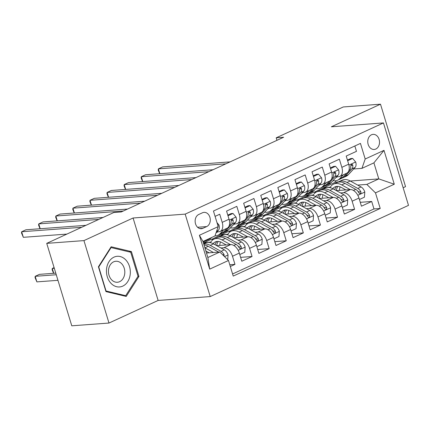 <?xml version="1.0" encoding="UTF-8"?>
<svg xmlns="http://www.w3.org/2000/svg" width="430" height="430" viewBox="0 0 430 430"><rect width="100%" height="100%" fill="white"/><g stroke="black" fill="none" stroke-linecap="round" stroke-linejoin="round"><path stroke-width="0.64" d="M371.472 134.784A7.568 5.875 85.8 0 0 367.919 143.405A7.568 5.875 85.8 0 0 374.197 149.463A7.568 5.875 85.8 0 0 375.804 149.043A7.568 5.875 85.8 0 0 379.357 140.422A7.568 5.875 85.8 0 0 373.073 134.364A7.568 5.875 85.8 0 0 371.472 134.784M403.146 187.738L405.544 186.636L380.496 104.189L343.285 106.957L276.2 137.815L276.963 140.33M210.227 296.571L408.5 205.368L383.452 122.926L185.179 214.124L210.227 296.571L158.132 300.441L133.08 217.999L83.941 240.601L108.989 323.043L158.132 300.441M108.989 323.043L71.778 325.811L46.73 243.364L83.941 240.601M354.847 145.985L356.47 151.338L346.214 156.052L348.687 164.185L341.85 167.329A9.46 5.735 65.3 0 1 339.85 176.37A9.46 5.735 65.3 0 1 338.603 176.687L336.566 176.838M341.85 167.329L339.377 159.197L329.122 163.916L331.594 172.048L324.757 175.193A9.46 5.735 65.3 0 1 322.758 184.233A9.46 5.735 65.3 0 1 321.511 184.551L319.474 184.701M324.757 175.193L322.285 167.06L312.029 171.78L314.502 179.912L307.665 183.056A9.46 5.735 65.3 0 1 305.665 192.097A9.46 5.735 65.3 0 1 304.418 192.409L302.381 192.565M307.665 183.056L305.192 174.924L294.937 179.638L297.41 187.776L290.572 190.92A9.46 5.735 65.3 0 1 288.568 199.955A9.46 5.735 65.3 0 1 287.326 200.273L285.289 200.423M290.572 190.92L288.1 182.788L277.844 187.501L280.317 195.634L273.48 198.778A9.46 5.735 65.3 0 1 271.475 207.819A9.46 5.735 65.3 0 1 270.233 208.136L268.196 208.287M273.48 198.778L271.007 190.646L260.752 195.365L263.224 203.498L256.387 206.642A9.46 5.735 65.3 0 1 254.383 215.683A9.46 5.735 65.3 0 1 253.141 216L251.104 216.15M256.387 206.642L253.915 198.509L243.659 203.229L246.132 211.361L239.295 214.505A9.46 5.735 65.3 0 1 237.29 223.546A9.46 5.735 65.3 0 1 236.048 223.858L234.011 224.014M239.295 214.505L236.822 206.373L226.567 211.087L229.034 219.225A9.46 5.735 65.3 0 1 227.035 228.26L220.198 231.404A9.46 5.735 65.3 0 1 218.956 231.722L216.919 231.872M230.313 266.509L234.963 264.369L229.781 264.756M216.725 245.659L230.663 244.622A9.46 5.735 65.3 0 1 239.327 253.093L241.8 261.225L252.055 256.506L240.623 257.355M233.818 237.795L247.755 236.758A9.46 5.735 -114.7 0 1 256.42 245.229L258.892 253.361L269.148 248.648L257.715 249.497M250.91 229.932L264.848 228.894A9.46 5.735 -114.7 0 1 273.512 237.365L275.985 245.498L286.24 240.784L274.808 241.633M268.003 222.068L281.94 221.036A9.46 5.735 -114.7 0 1 290.605 229.507L293.077 237.639L303.333 232.92L291.9 233.769M285.095 214.21L299.038 213.173A9.46 5.735 -114.7 0 1 307.697 221.643L310.17 229.776L320.425 225.057L308.993 225.906M302.188 206.346L316.131 205.309A9.46 5.735 -114.7 0 1 324.79 213.78L327.262 221.912L337.518 217.198L326.085 218.048M319.28 198.483L333.223 197.445A9.46 5.735 -114.7 0 1 341.882 205.916L344.355 214.049L354.61 209.335L343.178 210.184M46.73 243.364L113.816 212.506L121.26 211.952L283.639 137.261L276.2 137.815M202.928 228.308L206.69 226.578A7.332 5.687 85.8 0 0 210.13 218.23A7.332 5.687 85.8 0 0 204.046 212.361A7.332 5.687 85.8 0 0 202.492 212.764L198.73 214.495A7.332 5.687 85.8 0 0 195.29 222.847A7.332 5.687 85.8 0 0 201.374 228.717A7.332 5.687 85.8 0 0 202.928 228.308L199.778 228.545M361.947 168.361L365.194 159.003L360.453 143.405L213.457 211.023L218.198 226.621L214.952 235.973L202.987 241.477L207.857 257.522L219.827 252.018L228.486 260.489L233.227 276.087L380.222 208.469L375.481 192.871L366.822 184.405L378.787 178.901L373.912 162.857L361.947 168.361L353.659 168.974M365.194 159.003L383.995 150.355L394.283 184.223L375.481 192.871M228.486 260.489L209.684 269.137L199.396 235.269L218.198 226.621M296.963 200.143L306.563 195.473L313.319 194.973M340.582 192.946L343.479 192.731A9.46 5.735 65.3 0 1 352.138 201.202L354.61 209.335M306.563 195.473L313.4 192.328L316.222 192.119M336.373 190.619L350.316 189.587L343.479 192.731M279.871 208.002L289.471 203.336L296.227 202.831M323.489 200.805L326.386 200.59A9.46 5.735 65.3 0 1 335.045 209.061L337.518 217.198M289.471 203.336L296.308 200.192L299.129 199.982M262.778 215.865L272.378 211.195L279.135 210.695M306.396 208.668L309.294 208.453A9.46 5.735 65.3 0 1 317.953 216.924L320.425 225.057M272.378 211.195L279.215 208.05L282.037 207.84M245.686 223.729L255.286 219.058L262.042 218.558M289.304 216.532L292.201 216.317A9.46 5.735 65.3 0 1 300.86 224.788L303.333 232.92M255.286 219.058L262.123 215.914L264.945 215.704M228.593 231.593L238.193 226.922L244.95 226.422M272.212 224.395L275.103 224.18A9.46 5.735 65.3 0 1 283.768 232.651L286.24 240.784M238.193 226.922L245.03 223.777L247.852 223.568M211.501 239.451L221.101 234.785L227.857 234.28M255.119 232.254L258.011 232.039A9.46 5.735 65.3 0 1 266.675 240.51L269.148 248.648M221.101 234.785L227.938 231.641L230.759 231.431M203.487 243.138L204.008 242.644L210.759 242.144M238.026 240.117L240.918 239.902A9.46 5.735 65.3 0 1 249.583 248.373L252.055 256.506M204.008 242.644L210.845 239.499L213.667 239.29M220.934 247.981L223.826 247.766A9.46 5.735 65.3 0 1 232.49 256.237L234.963 264.369M232.582 273.969L373.971 208.937L371.703 201.471L360.27 202.32M350.316 189.587A9.46 5.735 -114.7 0 1 358.975 198.058L361.447 206.19L371.703 201.471M215.081 216.371L219.73 214.237L222.197 222.369A9.46 5.735 65.3 0 1 220.198 231.404M206.486 253.012L219.827 252.018M380.496 104.189L331.358 126.796L383.452 122.926M133.08 217.999L185.179 214.124M314.056 192.28L335.62 182.105L338.474 181.895M350.305 181.014L378.787 178.901L394.283 184.223M335.62 182.105L335.223 180.804M323.656 187.609L330.412 187.109M357.674 185.083L366.822 184.405M210.625 242.38L209.335 242.477M206.443 242.692L204.073 242.869M227.717 234.522L226.427 234.613M223.535 234.828L221.165 235.006M237.29 223.546L244.127 220.397A9.46 5.735 -114.7 0 0 246.132 211.361M244.81 226.658L243.52 226.755M240.628 226.97L238.258 227.142M254.383 215.683L261.22 212.538A9.46 5.735 -114.7 0 0 263.224 203.498M261.902 218.795L260.612 218.892M257.721 219.106L255.35 219.284M271.475 207.819L278.312 204.675A9.46 5.735 -114.7 0 0 280.317 195.634M278.995 210.931L277.705 211.028M274.813 211.243L272.443 211.42M288.568 199.955L295.405 196.811A9.46 5.735 -114.7 0 0 297.41 187.776M296.087 203.073L294.797 203.164M291.906 203.379L289.535 203.557M305.665 192.097L312.502 188.947A9.46 5.735 -114.7 0 0 314.502 179.912M313.18 195.209L311.89 195.306M308.998 195.521L306.633 195.693M322.758 184.233L329.595 181.089A9.46 5.735 -114.7 0 0 331.594 172.048M330.272 187.346L328.982 187.442M326.09 187.657L323.725 187.835M373.971 208.937L380.222 208.469M339.85 176.37L346.688 173.225A9.46 5.735 -114.7 0 0 348.687 164.185M202.987 241.477L199.396 235.269M207.857 257.522L209.684 269.137M383.995 150.355L373.912 162.857M126.227 296.431L138.949 276.431L131.408 251.598L111.144 246.772L98.422 266.777L105.963 291.604L126.227 296.431M128.817 251.792L131.408 251.598M137.89 276.506L138.949 276.431M216.967 222.579L218.977 224.987A6.267 3.8 65.3 0 1 218.375 230.313L216.048 232.802M211.694 237.473L211.598 237.575A18.098 10.97 65.3 0 1 209.415 239.166L206.169 240.66A18.098 10.97 -114.7 0 0 208.351 239.069L208.448 238.967M81.668 227.293L21.645 231.754L25.918 229.787L85.941 225.331M206.395 239.913L206.298 240.015A18.098 10.97 65.3 0 1 204.116 241.606L203.159 242.047M205.105 241.047A18.098 10.97 -114.7 0 0 206.169 240.66M66.903 234.087L23.338 237.322L21.645 231.754L21.5 232.979L23.338 237.322M227.717 259.736L228.05 254.845A6.267 3.8 -114.7 0 0 224.309 249.841L213.511 243.885A18.098 10.97 -114.7 0 0 205.465 243.052L203.707 243.858M213.441 252.491L204.965 247.814A18.098 10.97 -114.7 0 0 204.9 247.777M209.13 252.813L205.884 251.018M55.776 273.141L39.458 274.351L35.185 276.318L36.878 281.887L57.959 280.322M224.051 256.151L224.111 254.684A6.267 3.8 -114.7 0 0 221.058 251.335L210.265 245.379A18.098 10.97 -114.7 0 0 203.766 244.052M204.03 244.917A18.098 10.97 65.3 0 1 208.211 246.32L218.687 252.104M36.878 281.887L35.04 277.543L35.185 276.318L56.266 274.754M113.988 257.14A15.378 11.927 85.8 0 0 107.28 276.737A15.378 11.927 85.8 0 0 122.786 286.106A15.378 11.927 85.8 0 0 129.5 266.514A15.378 11.927 85.8 0 0 113.988 257.14M113.611 261.838A10.524 8.165 85.8 0 0 108.672 273.829A10.524 8.165 85.8 0 0 117.406 282.252A10.524 8.165 85.8 0 0 119.637 281.671A10.524 8.165 85.8 0 0 124.582 269.685A10.524 8.165 85.8 0 0 115.847 261.257A10.524 8.165 85.8 0 0 113.611 261.838M138.025 276.302L125.694 295.679L106.059 291.002L98.749 266.949L111.08 247.567L130.715 252.243L138.025 276.302M123.706 295.829L125.694 295.679M105.785 291.024L106.059 291.002M98.475 266.966L98.749 266.949M110.618 247.599L111.08 247.567M217.725 231.813A15.023 9.105 65.3 0 1 216.677 232.442A15.023 9.105 65.3 0 1 216.209 232.635M223.761 229.77L220.144 233.646A18.098 10.97 65.3 0 1 217.962 235.237A18.098 10.97 65.3 0 1 214.989 235.866M227.986 215.763L233.006 213.457L236.07 217.123A6.267 3.8 65.3 0 1 235.468 222.45L228.69 229.717A18.098 10.97 65.3 0 1 226.508 231.308L223.261 232.797A18.098 10.97 -114.7 0 0 225.444 231.211L232.216 223.944A6.267 3.8 -114.7 0 0 233.146 220.305L232.802 219.563L231.781 219.483L231.093 221.246A6.267 3.8 65.3 0 1 230.168 224.89L229.029 226.105M233.006 213.457L231.071 213.597L227.787 215.107M98.76 219.429L38.738 223.89L43.011 221.923L103.033 217.467M227.008 228.276L223.39 232.152A18.098 10.97 65.3 0 1 221.213 233.743L217.962 235.237M222.197 233.184A18.098 10.97 -114.7 0 0 223.261 232.797M40.033 228.738L38.592 225.116L38.738 223.89L40.205 228.728M234.818 223.949A15.023 9.105 65.3 0 1 233.769 224.578A15.023 9.105 65.3 0 1 233.302 224.772M240.854 221.907L237.236 225.782A18.098 10.97 65.3 0 1 235.054 227.373A18.098 10.97 65.3 0 1 230.442 227.835M245.078 207.9L250.099 205.594L253.162 209.265A6.267 3.8 65.3 0 1 252.56 214.586L245.783 221.853A18.098 10.97 65.3 0 1 243.6 223.444L240.354 224.938A18.098 10.97 -114.7 0 0 242.536 223.347L249.309 216.08A6.267 3.8 -114.7 0 0 250.238 212.441L249.894 211.7L248.873 211.619L248.185 213.382A6.267 3.8 65.3 0 1 247.261 217.026L246.121 218.246M250.099 205.594L248.164 205.739L244.88 207.249M123.297 211.017L55.83 216.027L60.103 214.065L127.57 209.05M244.1 220.413L240.483 224.288A18.098 10.97 65.3 0 1 238.306 225.879L235.054 227.373M239.29 225.32A18.098 10.97 -114.7 0 0 240.354 224.938M57.125 220.875L55.685 217.252L55.83 216.027L57.297 220.864M251.91 216.091A15.023 9.105 65.3 0 1 250.862 216.72A15.023 9.105 65.3 0 1 250.394 216.908M257.946 214.043L254.329 217.924A18.098 10.97 65.3 0 1 252.147 219.51A18.098 10.97 65.3 0 1 247.535 219.972M262.171 200.041L267.191 197.73L270.255 201.401A6.267 3.8 65.3 0 1 269.653 206.728L262.875 213.989A18.098 10.97 65.3 0 1 260.693 215.58L257.446 217.075A18.098 10.97 -114.7 0 0 259.629 215.484L266.406 208.222A6.267 3.8 -114.7 0 0 267.331 204.578L266.987 203.836L265.966 203.755L265.278 205.524A6.267 3.8 65.3 0 1 264.353 209.163L263.214 210.383M267.191 197.73L265.256 197.875L261.972 199.386M140.39 203.153L72.923 208.168L77.196 206.201L144.663 201.186M261.193 212.549L257.575 216.43A18.098 10.97 65.3 0 1 255.399 218.015L252.147 219.51M256.382 217.456A18.098 10.97 -114.7 0 0 257.446 217.075M74.218 213.017L72.778 209.394L72.923 208.168L74.39 213M269.003 208.227A15.023 9.105 65.3 0 1 267.954 208.856A15.023 9.105 65.3 0 1 267.487 209.044M275.039 206.18L271.421 210.06A18.098 10.97 65.3 0 1 269.239 211.651A18.098 10.97 65.3 0 1 264.627 212.114M279.263 192.178L284.284 189.867L287.348 193.538A6.267 3.8 65.3 0 1 286.745 198.864L279.968 206.126A18.098 10.97 65.3 0 1 277.785 207.717L274.539 209.211A18.098 10.97 -114.7 0 0 276.721 207.62L283.499 200.358A6.267 3.8 -114.7 0 0 284.423 196.714L284.079 195.978L283.058 195.897L282.37 197.66A6.267 3.8 65.3 0 1 281.446 201.299L280.306 202.519M284.284 189.867L282.349 190.012L279.065 191.522M157.482 195.29L90.015 200.305L94.288 198.338L161.755 193.328M278.285 204.685L274.668 208.566A18.098 10.97 65.3 0 1 272.491 210.157L269.239 211.651M273.475 209.598A18.098 10.97 -114.7 0 0 274.539 209.211M91.31 205.153L89.87 201.53L90.015 200.305L91.482 205.137M239.768 254.533L244.788 252.227L245.143 246.981A6.267 3.8 -114.7 0 0 241.402 241.982L230.604 236.022A18.098 10.97 -114.7 0 0 222.557 235.189L219.311 236.683A18.098 10.97 -114.7 0 0 218.322 237.242M220.472 241.913A15.023 9.105 -114.7 0 0 219.762 245.433M230.534 244.632L222.057 239.951A18.098 10.97 -114.7 0 0 214.011 239.123A18.098 10.97 -114.7 0 0 210.469 242.676M226.223 244.95L221.977 242.606A15.023 9.105 -114.7 0 0 215.296 241.918A15.023 9.105 -114.7 0 0 213.113 243.67M214.011 239.123L217.257 237.629A18.098 10.97 65.3 0 1 225.304 238.456L236.102 244.417A6.267 3.8 65.3 0 1 239.15 247.761L240.133 248.664L240.859 248.556L241.332 247.906L241.203 246.82A6.267 3.8 -114.7 0 0 238.15 243.471L227.357 237.516A18.098 10.97 -114.7 0 0 219.311 236.683M216.655 245.621A15.023 9.105 65.3 0 1 218.273 241.418M217.042 241.434A15.023 9.105 -114.7 0 0 215.038 244.729M238.086 246.132A3.193 1.935 65.3 0 1 239.058 246.976L241.203 246.82M54.099 267.616L52.277 268.454L54.309 268.304M53.573 273.303L52.132 269.68L52.277 268.454L53.745 273.292M256.861 246.675L261.881 244.364L262.236 239.123A6.267 3.8 -114.7 0 0 258.495 234.119L247.696 228.158A18.098 10.97 -114.7 0 0 239.65 227.33L236.403 228.825A18.098 10.97 -114.7 0 0 235.414 229.383M237.564 234.049A15.023 9.105 -114.7 0 0 236.855 237.57M247.626 236.769L239.15 232.093A18.098 10.97 -114.7 0 0 231.103 231.259A18.098 10.97 -114.7 0 0 227.561 234.812M243.315 237.091L239.069 234.742A15.023 9.105 -114.7 0 0 232.388 234.054A15.023 9.105 -114.7 0 0 230.206 235.807M231.103 231.259L234.35 229.765A18.098 10.97 65.3 0 1 242.396 230.598L253.195 236.554A6.267 3.8 65.3 0 1 256.242 239.902L257.226 240.8L257.952 240.698L258.425 240.042L258.296 238.956A6.267 3.8 -114.7 0 0 255.243 235.613L244.45 229.652A18.098 10.97 -114.7 0 0 236.403 228.825M233.748 237.758A15.023 9.105 65.3 0 1 235.366 233.554M234.135 233.571A15.023 9.105 -114.7 0 0 232.13 236.865M255.178 238.274A3.193 1.935 65.3 0 1 256.151 239.118L258.296 238.956M273.953 238.811L278.973 236.5L279.328 231.259A6.267 3.8 -114.7 0 0 275.587 226.255L264.789 220.294A18.098 10.97 -114.7 0 0 256.742 219.467L253.496 220.961A18.098 10.97 -114.7 0 0 252.507 221.52M254.657 226.185A15.023 9.105 -114.7 0 0 253.947 229.706M264.719 228.905L256.242 224.229A18.098 10.97 -114.7 0 0 248.196 223.396A18.098 10.97 -114.7 0 0 244.654 226.954M260.408 229.228L256.162 226.879A15.023 9.105 -114.7 0 0 249.481 226.191A15.023 9.105 -114.7 0 0 247.298 227.948M248.196 223.396L251.442 221.901A18.098 10.97 65.3 0 1 259.489 222.735L270.287 228.696A6.267 3.8 65.3 0 1 273.335 232.039L274.318 232.936L275.044 232.834L275.517 232.178L275.388 231.093A6.267 3.8 -114.7 0 0 272.335 227.75L261.542 221.789A18.098 10.97 -114.7 0 0 253.496 220.961M250.84 229.894A15.023 9.105 65.3 0 1 252.458 225.691M251.227 225.712A15.023 9.105 -114.7 0 0 249.223 229.002M272.271 230.41A3.193 1.935 65.3 0 1 273.243 231.254L275.388 231.093M291.046 230.948L296.066 228.636L296.421 223.396A6.267 3.8 -114.7 0 0 292.679 218.392L281.881 212.436A18.098 10.97 -114.7 0 0 273.835 211.603L270.588 213.097A18.098 10.97 -114.7 0 0 269.599 213.656M271.749 218.327A15.023 9.105 -114.7 0 0 271.04 221.842M281.811 221.041L273.335 216.365A18.098 10.97 -114.7 0 0 265.288 215.537A18.098 10.97 -114.7 0 0 261.746 219.09M277.5 221.364L273.254 219.02A15.023 9.105 -114.7 0 0 266.573 218.327A15.023 9.105 -114.7 0 0 264.391 220.085M265.288 215.537L268.535 214.043A18.098 10.97 65.3 0 1 276.581 214.871L287.38 220.832A6.267 3.8 65.3 0 1 290.427 224.175L291.411 225.073L292.137 224.971L292.61 224.315L292.481 223.234A6.267 3.8 -114.7 0 0 289.428 219.886L278.635 213.93A18.098 10.97 -114.7 0 0 270.588 213.097M267.933 222.03A15.023 9.105 65.3 0 1 269.551 217.827M268.32 217.849A15.023 9.105 -114.7 0 0 266.315 221.138M289.363 222.547A3.193 1.935 65.3 0 1 290.336 223.39L292.481 223.234M286.095 200.364A15.023 9.105 65.3 0 1 285.047 200.993A15.023 9.105 65.3 0 1 284.579 201.186M292.131 198.321L288.514 202.197A18.098 10.97 65.3 0 1 286.332 203.788A18.098 10.97 65.3 0 1 281.72 204.25M296.356 184.314L301.376 182.008L304.44 185.674A6.267 3.8 65.3 0 1 303.838 191.001L297.06 198.268A18.098 10.97 65.3 0 1 294.878 199.859L291.631 201.347A18.098 10.97 -114.7 0 0 293.814 199.762L300.591 192.495A6.267 3.8 -114.7 0 0 301.516 188.856L301.172 188.114L300.151 188.034L299.463 189.797A6.267 3.8 65.3 0 1 298.538 193.441L297.399 194.656M301.376 182.008L299.441 182.148L296.157 183.658M174.575 187.432L107.108 192.441L111.381 190.474L178.848 185.464M295.378 196.827L291.76 200.702A18.098 10.97 65.3 0 1 289.583 202.293L286.332 203.788M290.567 201.734A18.098 10.97 -114.7 0 0 291.631 201.347M108.403 197.289L106.962 193.667L107.108 192.441L108.575 197.279M308.138 223.084L313.158 220.778L313.513 215.532A6.267 3.8 -114.7 0 0 309.772 210.533L298.974 204.572A18.098 10.97 -114.7 0 0 290.927 203.739L287.681 205.234A18.098 10.97 -114.7 0 0 286.692 205.793M288.842 210.463A15.023 9.105 -114.7 0 0 288.132 213.984M298.904 213.183L290.427 208.502A18.098 10.97 -114.7 0 0 282.381 207.674A18.098 10.97 -114.7 0 0 278.839 211.227M294.598 213.5L290.347 211.157A15.023 9.105 -114.7 0 0 283.666 210.469A15.023 9.105 -114.7 0 0 281.483 212.221M282.381 207.674L285.627 206.18A18.098 10.97 65.3 0 1 293.674 207.007L304.472 212.968A6.267 3.8 65.3 0 1 307.52 216.311L308.504 217.214L309.229 217.107L309.702 216.457L309.573 215.371A6.267 3.8 -114.7 0 0 306.52 212.022L295.727 206.067A18.098 10.97 -114.7 0 0 287.681 205.234M285.025 214.172A15.023 9.105 65.3 0 1 286.643 209.969M285.412 209.985A15.023 9.105 -114.7 0 0 283.408 213.28M306.456 214.683A3.193 1.935 65.3 0 1 307.428 215.527L309.573 215.371M303.188 192.5A15.023 9.105 65.3 0 1 302.139 193.129A15.023 9.105 65.3 0 1 301.672 193.323M309.224 190.458L305.606 194.333A18.098 10.97 65.3 0 1 303.424 195.924A18.098 10.97 65.3 0 1 298.812 196.386M313.448 176.45L318.469 174.145L321.533 177.816A6.267 3.8 65.3 0 1 320.93 183.137L314.153 190.404A18.098 10.97 65.3 0 1 311.97 191.995L308.724 193.489A18.098 10.97 -114.7 0 0 310.906 191.898L317.684 184.631A6.267 3.8 -114.7 0 0 318.608 180.992L318.264 180.251L317.243 180.17L316.561 181.933A6.267 3.8 65.3 0 1 315.631 185.577L314.491 186.797M318.469 174.145L316.534 174.29L313.25 175.8M191.667 179.568L124.2 184.577L128.473 182.616L195.94 177.601M312.47 188.963L308.853 192.839A18.098 10.97 65.3 0 1 306.676 194.43L303.424 195.924M307.66 193.871A18.098 10.97 -114.7 0 0 308.724 193.489M125.495 189.426L124.055 185.803L124.2 184.577L125.668 189.415M325.231 215.226L330.251 212.915L330.606 207.674A6.267 3.8 -114.7 0 0 326.864 202.67L316.066 196.709A18.098 10.97 -114.7 0 0 308.02 195.881L304.773 197.375A18.098 10.97 -114.7 0 0 303.784 197.934M305.934 202.6A15.023 9.105 -114.7 0 0 305.225 206.12M315.996 205.32L307.52 200.643A18.098 10.97 -114.7 0 0 299.473 199.81A18.098 10.97 -114.7 0 0 295.931 203.363M311.691 205.642L307.439 203.293A15.023 9.105 -114.7 0 0 300.758 202.605A15.023 9.105 -114.7 0 0 298.576 204.357M299.473 199.81L302.72 198.316A18.098 10.97 65.3 0 1 310.766 199.149L321.565 205.105A6.267 3.8 65.3 0 1 324.612 208.453L325.596 209.351L326.322 209.249L326.795 208.593L326.666 207.507A6.267 3.8 -114.7 0 0 323.613 204.164L312.82 198.203A18.098 10.97 -114.7 0 0 304.773 197.375M302.118 206.309A15.023 9.105 65.3 0 1 303.736 202.105M302.505 202.121A15.023 9.105 -114.7 0 0 300.5 205.416M323.548 206.825A3.193 1.935 65.3 0 1 324.521 207.668L326.666 207.507M320.28 184.642A15.023 9.105 65.3 0 1 319.232 185.271A15.023 9.105 65.3 0 1 318.764 185.459M326.316 182.594L322.699 186.475A18.098 10.97 65.3 0 1 320.517 188.06A18.098 10.97 65.3 0 1 315.905 188.523M330.541 168.592L335.561 166.281L338.625 169.952A6.267 3.8 65.3 0 1 338.023 175.279L331.245 182.54A18.098 10.97 65.3 0 1 329.063 184.131L325.816 185.626A18.098 10.97 -114.7 0 0 327.999 184.035L334.776 176.773A6.267 3.8 -114.7 0 0 335.701 173.129L335.357 172.387L334.336 172.306L333.653 174.075A6.267 3.8 65.3 0 1 332.723 177.714L331.584 178.934M335.561 166.281L333.626 166.426L330.342 167.936M208.76 171.704L141.293 176.719L145.566 174.752L213.033 169.737M329.563 181.1L325.945 184.981A18.098 10.97 65.3 0 1 323.769 186.566L320.517 188.06M324.752 186.007A18.098 10.97 -114.7 0 0 325.816 185.626M142.588 181.567L141.148 177.945L141.293 176.719L142.76 181.551M342.323 207.362L347.343 205.051L347.698 199.81A6.267 3.8 -114.7 0 0 343.957 194.806L333.159 188.845A18.098 10.97 -114.7 0 0 325.112 188.018L321.866 189.512A18.098 10.97 -114.7 0 0 320.877 190.071M323.027 194.736A15.023 9.105 -114.7 0 0 322.317 198.257M333.089 197.456L324.612 192.78A18.098 10.97 -114.7 0 0 316.566 191.947A18.098 10.97 -114.7 0 0 313.024 195.505M328.783 197.778L324.532 195.43A15.023 9.105 -114.7 0 0 317.851 194.742A15.023 9.105 -114.7 0 0 315.668 196.499M316.566 191.947L319.812 190.452A18.098 10.97 65.3 0 1 327.859 191.285L338.657 197.246A6.267 3.8 65.3 0 1 341.705 200.59L342.688 201.487L343.414 201.385L343.887 200.729L343.758 199.644A6.267 3.8 -114.7 0 0 340.705 196.3L329.912 190.339A18.098 10.97 -114.7 0 0 321.866 189.512M319.21 198.445A15.023 9.105 65.3 0 1 320.828 194.242M319.598 194.263A15.023 9.105 -114.7 0 0 317.593 197.553M340.641 198.961A3.193 1.935 65.3 0 1 341.613 199.805L343.758 199.644M337.373 176.778A15.023 9.105 65.3 0 1 336.325 177.407A15.023 9.105 65.3 0 1 335.857 177.595M343.409 174.73L339.791 178.611A18.098 10.97 65.3 0 1 337.609 180.202A18.098 10.97 65.3 0 1 332.997 180.665M347.633 160.729L352.654 158.417L355.717 162.088A6.267 3.8 65.3 0 1 355.115 167.415L348.338 174.677A18.098 10.97 65.3 0 1 346.155 176.268L342.909 177.762A18.098 10.97 -114.7 0 0 345.091 176.171L351.869 168.909A6.267 3.8 -114.7 0 0 352.793 165.265L352.45 164.529L351.428 164.448L350.746 166.211A6.267 3.8 65.3 0 1 349.816 169.85L348.676 171.07M352.654 158.417L350.719 158.562L347.435 160.073M225.852 163.841L158.385 168.856L162.658 166.888L230.125 161.879M346.655 173.236L343.038 177.117A18.098 10.97 65.3 0 1 340.861 178.708L337.609 180.202M341.845 178.149A18.098 10.97 -114.7 0 0 342.909 177.762M159.68 173.704L158.24 170.081L158.385 168.856L159.852 173.688M359.415 199.499L364.436 197.187L364.79 191.947A6.267 3.8 -114.7 0 0 361.05 186.942L350.251 180.987A18.098 10.97 -114.7 0 0 342.205 180.154L338.958 181.648A18.098 10.97 -114.7 0 0 337.969 182.207M340.119 186.878A15.023 9.105 -114.7 0 0 339.41 190.393M350.181 189.592L341.705 184.916A18.098 10.97 -114.7 0 0 333.659 184.088A18.098 10.97 -114.7 0 0 330.116 187.641M345.876 189.915L341.624 187.571A15.023 9.105 -114.7 0 0 334.943 186.878A15.023 9.105 -114.7 0 0 332.761 188.636M333.659 184.088L336.905 182.594A18.098 10.97 65.3 0 1 344.951 183.422L355.75 189.383A6.267 3.8 65.3 0 1 358.797 192.726L359.781 193.624L360.507 193.522L360.98 192.866L360.851 191.785A6.267 3.8 -114.7 0 0 357.798 188.437L347.005 182.481A18.098 10.97 -114.7 0 0 338.958 181.648M336.303 190.581A15.023 9.105 65.3 0 1 337.921 186.378M336.69 186.4A15.023 9.105 -114.7 0 0 334.685 189.689M357.733 191.097A3.193 1.935 65.3 0 1 358.706 191.941L360.851 191.785M333.223 197.445L326.386 200.59M316.131 205.309L309.294 208.453M299.038 213.173L292.201 216.317M281.94 221.036L275.103 224.18M264.848 228.894L258.011 232.039M247.755 236.758L240.918 239.902M230.663 244.622L223.826 247.766M239.327 253.093L232.49 256.237M358.975 198.058L352.138 201.202M341.882 205.916L335.045 209.061M324.79 213.78L317.953 216.924M307.697 221.643L300.86 224.788M290.605 229.507L283.768 232.651M273.512 237.365L266.675 240.51M256.42 245.229L249.583 248.373M229.034 219.225L222.197 222.369M197.58 227.255L206.69 226.578M218.902 224.895L217.822 225.39M206.298 240.015L203.051 241.509M211.598 237.575L208.351 239.069M218.375 230.313L216.639 231.114M224.508 256.602L228.04 254.974M210.265 245.379L213.511 243.885M204.965 247.814L208.211 246.32M221.058 251.335L224.309 249.841M222.659 254.791L224.111 254.684M235.995 217.032L229.281 220.122M223.39 232.152L220.144 233.646M228.69 229.717L225.444 231.211M230.168 224.89L229.324 225.277M235.468 222.45L232.216 223.944M231.157 220.45L233.146 220.305M253.087 209.174L246.374 212.259M240.483 224.288L237.236 225.782M245.783 221.853L242.536 223.347M247.261 217.026L246.417 217.413M252.56 214.586L249.309 216.08M248.25 212.587L250.238 212.441M270.18 201.31L263.466 204.395M257.575 216.43L254.329 217.924M262.875 213.989L259.629 215.484M264.353 209.163L263.509 209.55M269.653 206.728L266.406 208.222M265.342 204.728L267.331 204.578M287.272 193.446L280.559 196.537M274.668 208.566L271.421 210.06M279.968 206.126L276.721 207.62M281.446 201.299L280.602 201.686M286.745 198.864L283.499 200.358M282.435 196.865L284.423 196.714M238.177 250.314L245.132 247.116M227.357 237.516L230.604 236.022M222.057 239.951L225.304 238.456M238.15 243.471L241.402 241.982M233.807 245.471L236.102 244.417M255.269 242.45L262.225 239.252M244.45 229.652L247.696 228.158M239.15 232.093L242.396 230.598M255.243 235.613L258.495 234.119M250.9 237.613L253.195 236.554M272.362 234.592L279.317 231.388M261.542 221.789L264.789 220.294M256.242 224.229L259.489 222.735M272.335 227.75L275.587 226.255M267.992 229.749L270.287 228.696M289.454 226.728L296.41 223.525M278.635 213.93L281.881 212.436M273.335 216.365L276.581 214.871M289.428 219.886L292.679 218.392M285.085 221.885L287.38 220.832M304.365 185.583L297.651 188.673M291.76 200.702L288.514 202.197M297.06 198.268L293.814 199.762M298.538 193.441L297.694 193.828M303.838 191.001L300.591 192.495M299.527 189.001L301.516 188.856M306.547 218.865L313.502 215.666M295.727 206.067L298.974 204.572M290.427 208.502L293.674 207.007M306.52 212.022L309.772 210.533M302.177 214.022L304.472 212.968M321.457 177.724L314.744 180.81M308.853 192.839L305.606 194.333M314.153 190.404L310.906 191.898M315.631 185.577L314.787 185.964M320.93 183.137L317.684 184.631M316.62 181.137L318.608 180.992M323.639 211.001L330.595 207.803M312.82 198.203L316.066 196.709M307.52 200.643L310.766 199.149M323.613 204.164L326.864 202.67M319.27 206.163L321.565 205.105M338.55 169.861L331.836 172.946M325.945 184.981L322.699 186.475M331.245 182.54L327.999 184.035M332.723 177.714L331.885 178.101M338.023 175.279L334.776 176.773M333.712 173.279L335.701 173.129M340.732 203.143L347.687 199.939M329.912 190.339L333.159 188.845M324.612 192.78L327.859 191.285M340.705 196.3L343.957 194.806M336.362 198.3L338.657 197.246M355.642 161.997L348.929 165.088M343.038 177.117L339.791 178.611M348.338 174.677L345.091 176.171M349.816 169.85L348.977 170.237M355.115 167.415L351.869 168.909M350.805 165.416L352.793 165.265M357.825 195.279L364.78 192.076M347.005 182.481L350.251 180.987M341.705 184.916L344.951 183.422M357.798 188.437L361.05 186.942M353.455 190.436L355.75 189.383"/></g></svg>
